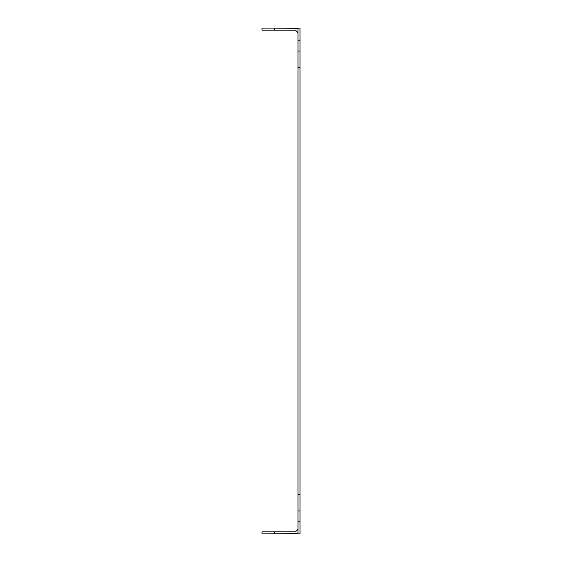 <?xml version="1.0" encoding="UTF-8"?>
<svg xmlns="http://www.w3.org/2000/svg" width="562" height="562" viewBox="0 0 562 562"><rect width="100%" height="100%" fill="white"/><g stroke="black" fill="none" stroke-linecap="round" stroke-linejoin="round"><path stroke-width="0.84" d="M300.003 67.503L297.979 67.503L297.979 494.497L300.003 494.497L300.003 40.773L297.979 40.773L297.979 51.037L300.003 51.037M297.979 533.9L297.979 521.227L300.003 521.227L300.003 533.9L297.979 533.9M297.979 494.497L297.979 521.227M297.979 67.503L297.979 51.037M297.979 40.773L297.979 28.1L300.003 28.1L300.003 40.773M297.979 510.963L300.003 510.963L300.003 494.497M300.003 510.963L300.003 521.227M297.979 533.598L261.997 533.9L261.997 531.87L274.663 531.87L274.663 533.9M297.979 529.341L295.443 531.87L274.663 531.87M274.663 30.13L261.997 30.13L261.997 28.1L274.663 28.1L274.663 30.13L295.443 30.13L297.979 32.659M297.979 28.402L274.663 28.1"/></g></svg>
